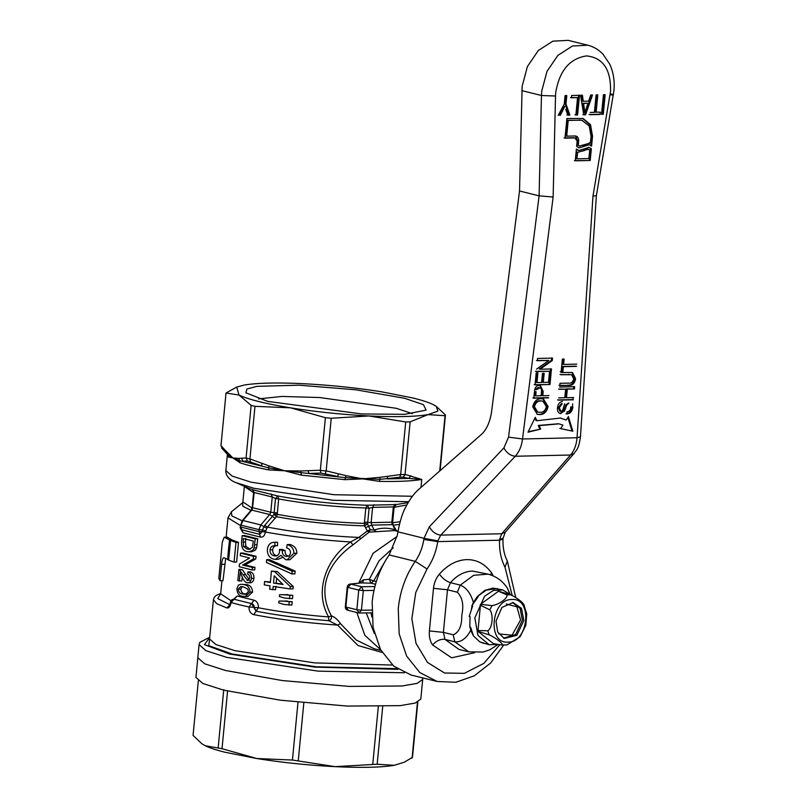 <?xml version="1.0" encoding="UTF-8"?>
<svg xmlns="http://www.w3.org/2000/svg" width="807" height="807" viewBox="0 0 807 807"><rect width="100%" height="100%" fill="white"/><g stroke="black" fill="none" stroke-linecap="round" stroke-linejoin="round"><path stroke-width="1.21" d="M198.31 680.937L193.065 735.389L201.851 743.741L205.22 745.729L222.016 748.704L227.604 690.59M201.851 743.741L205.22 745.729C209.588 747.867 216.226 750.046 225.143 752.265L256.818 758.53L222.016 748.704M218.172 747.746L223.761 689.632M404.216 762.232L394.22 765.318C381.348 767.457 361.647 767.901 335.107 766.65C308.314 765.268 282.218 762.565 256.818 758.53L292.437 760.043L335.107 766.65L377.162 764.229L394.22 765.318L404.216 762.232L412.478 757.349L417.804 702.07M420.81 699.033L415.302 703.028L400.171 705.641L347.192 706.075L280.513 700.224L223.66 690.156L202.839 683.479L195.94 677.386M292.437 760.043L298.025 701.929M382.75 706.115L377.162 764.229M412.084 758.096L417.461 702.231M303.856 702.534L298.267 760.648M372.753 764.33L378.352 706.216M225.556 670.496L204.736 663.818L197.826 657.766L204.736 663.818L225.556 670.496L282.41 680.563L349.078 686.404L402.068 685.98L417.199 683.368L422.697 679.413L417.199 683.368L402.068 685.98L349.078 686.404L282.41 680.563L225.556 670.496M521.887 90.646L541.467 95.498L541.729 91.13L546.975 71.419L557.919 55.35L572.466 46.009L587.809 45.212L568.229 40.35L552.886 41.157L538.35 50.488L527.395 66.557L522.149 86.278L519.526 190.987L491.554 411.943C489.839 422.787 486.187 430.524 480.599 435.144L419.327 488.871C414.374 493.057 409.835 499.14 405.709 507.119C402.683 512.455 400.09 520.697 397.922 531.823L397.306 535.263L389.166 554.893C379.643 568.874 373.974 584.621 372.168 602.133L373.066 627.422L380.541 649.615L393.715 666.118L411.066 675.005L437.162 681.481L419.822 672.584L406.637 656.081L399.162 633.899L398.265 608.609C400.08 591.097 405.739 575.351 415.262 561.369L389.166 554.893M592.974 196.131L596.363 195.677L580.465 436.789L577.045 437.747C576.42 444.929 574.241 450.679 570.519 455.017L501.712 533.75L440.733 535.112C435.951 534.567 432.169 531.793 429.354 526.789L423.998 538.299L437.868 540.872L440.733 535.112L515.269 456.258C519.194 451.92 521.604 446.16 522.512 438.978L577.045 437.747L592.974 196.131L610.536 91.352C611.02 69.493 603.041 57.68 586.598 55.915C569.752 58.427 559.463 70.653 555.72 92.583L555.519 96.013L541.467 95.498L539.096 195.849L519.526 190.987M572.456 406.748L572.647 403.803M572.909 399.818L573.061 397.558M599.954 114.483L600.337 112.213L595.263 112.092L596.938 94.691M576.591 366.378L563.367 366.681L562.862 371.966L561.137 372.007L562.378 359.155M564.103 359.115L563.589 364.411L576.813 364.108M559.685 387.037L574.634 386.704L574.423 388.974L567.331 389.125L566.504 397.7L573.595 397.538M573.374 399.808L558.424 400.151M558.646 397.881L564.779 397.74L565.606 389.166L559.473 389.307M536.554 369.152L548.74 360.467L537.361 360.719L537.583 358.449L552.533 358.116L552.301 360.527L540.105 369.213L551.484 368.96L551.272 371.23L536.322 371.563M548.699 397.851L533.76 398.184L534.738 389.438C535.596 386.805 537.109 385.494 539.268 385.484L540.448 385.605L543.192 391.516L542.788 395.723L548.921 395.581M601.528 114.453L603.424 94.782L605.149 94.742L603.253 114.412M592.499 95.024L585.549 114.806L583.754 114.846L580.586 95.297L582.422 95.256L583.279 101.268L588.646 101.147L590.663 95.065M563.246 109.5L562.378 109.278L563.901 106.262L564.779 106.474L560.27 115.371M558.192 115.421L564.264 103.972L565.071 95.64L566.796 95.609L565.989 103.932L569.883 115.159L567.805 115.209L565.747 109.278M575.875 115.028L577.55 97.627L571.417 97.768L571.638 95.498L579.497 95.317L577.6 114.987L575.875 115.028M600.136 114.483L589.978 114.705M590.189 112.435L594.406 112.344L596.08 94.944M597.805 94.913L596.131 112.304M539.833 414.606L537.371 414.364L532.731 406.829C533.972 401.422 536.786 398.719 541.184 398.719L543.404 398.951L548.064 406.496C546.894 411.772 544.15 414.475 539.833 414.606L536.937 414.243M551.171 372.188L549.991 384.536L535.041 384.868L536.181 373.026L537.906 372.985L536.978 382.568L541.578 382.457L542.455 373.389L544.18 373.348L543.303 382.427L548.478 382.306L549.456 372.219M562.287 403.782L559.231 407.737L561.107 411.358L562.489 410.702L564.708 403.762M572.889 406.859C572.304 411.288 570.287 413.668 566.847 413.991L567.069 411.731C569.55 411.53 570.771 409.916 570.72 406.879M568.925 403.127L566.726 405.084L564.486 411.116L560.179 413.537M559.725 413.386L561.026 413.628C558.414 413.355 557.234 411.429 557.496 407.858C557.95 404.045 559.614 401.936 562.499 401.513M559.231 407.737L558.353 407.525L559.786 411.096L561.107 411.358M561.097 372.461L572.445 372.511L575.603 378.644C574.735 383.517 572.345 385.766 568.431 385.383L559.826 385.575L560.048 383.305L568.552 383.113C571.245 383.517 572.95 382.104 573.666 378.876L571.628 374.73L560.875 374.73M576.39 149.023L578.801 150.536L589.009 147.358L591.339 148.7L590.21 160.492L575.26 160.825L576.39 149.023M565.011 138.158L566.897 118.498L583.068 118.488L590.502 124.681L592.54 136.232L591.592 146.077L589.261 144.735L579.053 147.913L576.642 146.4L577.146 141.154L574.977 137.936L565.011 138.158M574.1 137.725L564.143 137.947M527.99 432.229L535.263 417.31L536.837 420.719L560.441 418.046L566.171 420.054L568.41 416.563L572.839 431.22L560.694 428.618L562.923 425.128L559.009 423.846L539.116 425.662L540.69 429.062L527.99 432.229M508.551 437.132L539.096 195.849L553.138 197.019L522.512 438.978L508.551 437.132L503.901 447.935L429.354 526.789M503.901 447.935C506.685 452.969 510.478 455.743 515.269 456.258L570.519 455.017L574.08 453.484L505.273 532.206L501.712 533.75L499.594 539.49L503.064 538.299L505.273 532.206M397.922 531.823L423.998 538.299L423.796 539.469C422.545 547.58 419.701 554.883 415.262 561.369L427.044 568.975C432.592 560.875 436.143 551.756 437.717 541.608L423.796 539.469M563.225 358.893L562.721 364.189L563.589 364.411M562.862 371.966L560.27 371.795M563.367 366.681L562.499 366.459L561.995 371.755M575.724 366.166L562.499 366.459M567.331 389.125L566.453 388.913L565.636 397.488L566.504 397.7M574.423 388.974L566.453 388.913M573.767 386.482L573.545 388.752M565.606 389.166L558.605 389.085M572.506 399.596L557.556 399.929M552.301 360.527L551.433 360.305L539.237 369.001L540.105 369.213M551.665 357.894L551.433 360.305M548.74 360.467L536.494 360.507M551.272 371.23L535.455 371.341M550.616 368.738L550.394 371.008M542.788 395.723L541.921 395.501L542.324 391.294L540.014 385.524M543.192 391.516L542.324 391.294M547.832 397.629L532.882 397.972M604.272 94.53L602.385 114.191M583.279 101.268L582.402 101.057L581.554 95.034M585.549 114.806L582.886 114.634M591.632 94.812L584.682 114.594M562.378 109.278L559.402 115.159M569.883 115.159L566.938 114.987M565.989 103.932L565.122 103.72L569.016 114.947M565.919 95.387L565.122 103.72M577.55 97.627L570.549 97.546M577.6 114.987L575.008 114.806M578.629 95.105L576.733 114.765M599.258 114.261L589.1 114.493M548.064 406.496L547.196 406.274C545.986 411.58 543.242 414.284 538.965 414.384M542.929 398.85L547.196 406.274M543.303 382.427L542.435 382.205L543.313 373.127M536.978 382.568L536.11 382.347L537.038 372.773M549.991 384.536L534.163 384.657M550.303 371.966L549.113 384.324M558.353 407.525L561.41 403.571M560.149 413.406L563.619 410.904L565.848 404.872L568.491 403.026M564.486 411.116L563.619 410.904M566.726 405.084L565.848 404.872M572.022 406.637C571.427 411.076 569.409 413.456 565.979 413.779M568.431 385.383L558.958 385.363M575.603 378.644L574.735 378.422C573.848 383.295 571.457 385.544 567.563 385.161M571.992 372.42L574.735 378.422M571.628 374.73L560.008 374.519M591.339 148.7L588.565 147.267M576.339 149.567L578.801 150.536M574.382 160.613L590.21 160.492M589.332 160.27L590.472 148.478M578.619 147.782L583.955 146.39M589.261 144.735L583.088 146.178M590.724 145.865L591.672 136.02L589.756 124.702L582.634 118.387M536.837 420.719L535.969 420.497L534.87 418.127M528.232 431.735L540.69 429.062M539.822 428.85L538.249 425.45L539.116 425.662M558.605 423.756L538.249 425.45M559.826 428.406L572.839 431.22M571.971 431.009L567.866 417.421M559.987 417.935L566.171 420.054M503.003 539.026L499.573 540.216C499.19 550.334 500.996 559.342 505 567.23L507.331 561.036C504.173 554.903 502.731 547.56 503.003 539.026L503.064 538.299M499.594 539.49L499.573 540.216L437.717 541.608L437.868 540.872M535.555 389.468L538.239 387.531L539.106 387.753C540.952 387.804 541.739 389.065 541.477 391.536L541.063 395.753L535.697 395.874L534.829 395.662L535.233 391.486M538.239 387.531L539.913 387.834L536.423 389.69M583.431 108.35L583.996 112.344L584.873 112.556L583.592 103.528L582.715 103.316L583.431 108.35L584.298 108.572M583.592 103.528L587.022 103.215L582.715 103.316M537.744 412.115L536.867 411.903L533.588 406.557C534.607 402.582 536.776 400.645 540.085 400.776L542.919 401.18L546.339 406.546C545.361 410.481 543.272 412.407 540.075 412.337L537.744 412.115L534.456 406.778L533.588 406.557M576.067 158.606L576.702 152.019L577.58 152.23L576.944 158.828L576.067 158.606M577.903 152.352L587.667 149.083L589.735 149.84L588.898 158.555L576.944 158.828M567.341 120.213L568.209 120.425L566.696 136.161L565.818 135.949L567.341 120.213L581.928 120.263M566.696 136.161L575.159 135.969C577.56 136.222 578.72 137.947 578.649 141.124L578.236 145.341L579.537 145.976L590.401 143.01L589.292 142.708M579.537 145.986L577.368 145.119L577.772 140.912L575.492 135.98M493.248 575.926L491.604 572.94C485.148 564.022 476.897 559.574 466.839 559.614C456.752 560.028 447.603 564.86 439.401 574.12C436.062 578.084 434.095 582.825 433.5 588.333L429.395 630.923C428.931 636.441 429.99 641.111 432.582 644.944L451.648 657.816L474.556 652.722M535.697 395.874L536.1 391.708M587.889 103.437L584.873 112.556M540.085 400.776L542.919 401.18M534.456 406.778C535.505 402.774 537.674 400.847 540.952 400.988M583.582 150.354L588.535 149.295M584.45 150.566L577.58 152.23M575.159 135.969L575.936 136.06M578.236 145.341L577.368 145.119M590.401 143.01L591.047 136.272L589.221 125.942L581.716 120.213M579.295 119.94L582.583 120.425M580.162 120.162L568.209 120.425M439.401 574.12C442.529 578.427 446.21 581.282 450.447 582.674L460.283 585.115C466.365 587.607 470.733 593.377 473.366 602.436L477.29 596.595L478.158 596.807L471.823 605.734L472.69 605.956L469.19 616.437L470.057 616.649L469.775 627.059L470.642 627.271L473.497 635.997L479.782 641.878L489.213 644.773M477.33 596.555L484.745 590.401L485.602 590.613L477.29 596.595M484.785 590.381L497.173 588.555M509.55 593.518L507.472 588.333C502.791 581.09 496.335 576.359 488.094 574.15L472.418 571.063C464.338 571.396 457.014 575.27 450.447 582.674L447.492 589.786L433.5 588.333M483.645 643.381L479.792 641.878M479.701 641.827L473.497 635.997M473.457 635.926L470.683 630.297C466.385 638.519 461.1 642.362 454.825 641.827L444.99 639.386L458.971 649.413L468.817 651.854L454.825 641.827L453.231 634.816L443.396 632.375L444.99 639.386C440.672 638.831 436.537 640.677 432.582 644.944M470.683 630.297L470.078 627.13M471.48 608.599L472.085 605.875M472.539 604.393L473.366 602.436M523.269 604.917C525.196 604.13 517.045 597.644 510.478 594.749L506.836 594.83C508.4 597.846 498.968 604.715 492.028 605.613L480.538 604.292L498.474 591.228L510.478 594.749M511.991 599.51C533.003 597.725 528.646 642.967 507.885 642.12C486.873 643.905 491.221 598.663 511.991 599.51M492.028 605.613L489.809 609.81C493.702 614.702 492.391 628.058 487.791 630.771L489.213 634.877C495.78 637.772 503.931 644.258 502.004 645.045L506.937 644.894L520.081 636.753L525.821 625.354L526.739 613.956L523.763 604.302M502.004 645.045L493.42 643.653L477.936 631.336L480.538 604.292M496.012 621.128L501.924 607.429L513.111 602.567L521.453 608.317L523.854 620.502L516.813 635.341L504.214 638.438L497.697 631.972L496.012 621.128M511.002 594.941L502.822 589.957L493.501 590.442L484.674 596.111L474.839 617.839L477.936 635.381L489.213 644.763L498.07 644.43M489.213 634.877L477.936 631.336M487.791 630.771L477.643 630.519M489.809 609.81L480.094 605.129M506.836 594.83L498.474 591.228M502.822 589.957L493.047 588.101L484.735 590.401L484.876 590.966M498.807 633.929L512.052 635.19L520.555 619.988L516.904 606.834L506.231 604.019M472.599 606.148L471.823 605.734M386.119 559.594L373.702 580.889L369.253 579.376L379.078 560.774L393.241 547.782M358.954 583.148L363.483 579.769L369.253 579.376L371.109 583.189L373.702 580.889L376.314 581.534M374.892 586.558L361.556 586.75L350.853 584.097L362.787 582.745L363.483 579.769M397.064 536.443L373.127 553.269L358.681 583.179M374.357 633.445L366.227 612.917M361.839 582.947L361.173 582.967M375.507 584.278L371.109 583.189L361.395 582.886M397.992 531.43L394.603 530.582L369.102 532.126L352.941 544.886C338.143 555.498 326.885 569.611 325.06 587.072C324.222 596.938 326.331 606.511 331.384 615.812C334.653 616.982 337.679 619.584 340.463 623.629L356.23 640.012L374.145 648.737L380.985 650.432M356.795 612.483L364.855 635.321L380.551 649.635M352.941 544.886L350.591 541.971L358.782 537.432L360.88 538.269M395.763 530.895L394.613 529.634C387.461 527.596 380.642 527.758 374.155 530.088L371.694 525.115L368.587 526.356L370.262 529.725L367.286 530.966L364.552 525.841C334.058 524.923 304.703 521.887 276.468 516.712L267.379 527.092C295.634 532.469 326.109 535.919 358.782 537.432L367.286 530.966L369.102 532.126L370.262 529.725L374.155 530.088L375.88 531.339M393.13 525.811L394.794 529.17M395.793 530.381L398.002 531.369M382.175 652.49L358.096 645.56L337.548 625.072L328.721 620.694C330.88 620.109 331.768 618.485 331.384 615.812L328.631 616.931C313.701 590.976 326.633 558.081 350.591 541.971C319.643 540.004 291.236 536.685 265.362 532.025C264.726 535.727 263.082 537.422 260.429 537.099L243.028 532.781L240.668 528.716M241.616 529.785L259.612 534.325L258.986 529.634L262.386 530.028L264.777 525.286L267.379 527.092L265.362 532.025L262.174 531.662L262.386 530.028L265.553 530.845M392.172 524.651L371.694 525.115L371.129 522.633L391.859 522.169L392.172 524.651M406.839 504.94L394.098 507.321L392.747 521.372L391.859 522.169L393.322 506.927L393.725 507.714L393.322 506.927L372.592 507.391L369.081 508.269L367.185 505.232L365.864 507.956C335.682 507.058 306.62 504.042 278.687 498.918L277.709 495.952C306.388 501.218 336.206 504.304 367.185 505.232L396.166 504.577L394.038 507.21L392.616 521.968L393.13 525.135L396.812 531.228M399.425 524.439L393.221 525.196L393.453 525.771M253.751 614.641C250.533 613.663 248.96 611.121 249.02 606.985L251.512 603.586L256.081 611.202L258.401 607.762L254.215 607.378C254.185 605.391 253.287 604.13 251.512 603.586L254.013 600.176C256.999 601.225 258.462 603.747 258.401 607.762C279.333 611.817 302.746 614.873 328.631 616.931L328.721 620.694C301.949 618.555 277.729 615.398 256.081 611.202L253.751 614.641C278.96 619.494 306.882 622.974 337.548 625.072L340.463 623.629M269.276 559.604L295.15 571.104L294.888 573.888L291.922 573.948L266.421 562.439L266.683 559.654L269.276 559.604M287.605 556.305L286.051 556.346C288.593 556.548 290.076 555.418 290.5 552.936C290.53 550.303 289.219 548.619 286.556 547.892L287.242 544.584L290.066 544.523C294.494 545.784 296.764 548.679 296.875 553.229L293.909 553.299L287.08 559.796L285.839 559.725L280.806 555.327L275.5 559.342L274.017 559.231C269.387 558.02 267.178 554.702 267.389 549.274C268.085 544.543 270.567 542.213 274.854 542.294L277.507 542.233L277.507 545.653C274.743 545.572 273.129 546.964 272.665 549.819C272.615 553.198 274.067 555.196 277.033 555.821L275.338 555.952M272.665 549.819L270.052 549.88C269.891 553.158 271.323 555.155 274.37 555.872C277.225 556.184 278.96 554.802 279.565 551.726L279.424 549.496L282.137 549.436L285.143 550.495C284.871 553.814 286.112 555.741 288.876 556.275M296.875 553.229L289.925 559.735L287.07 559.796M282.077 557.667L278.183 559.281L275.5 559.342M240.93 584.278L246.165 584.581C249.888 584.833 252.036 587.304 252.611 592.015L247.81 596.565L242.564 596.242C239.134 596.091 237.258 593.609 236.905 588.787L238.418 585.065L240.93 584.278L246.165 584.581M244.682 535.566L257.736 538.804L256.646 547.842L255.375 550.162L251.532 551.827L247.013 551.635C243.169 550.838 241.364 547.59 241.575 541.89L242.181 535.626L244.682 535.566M242.998 553.047L256.051 556.285L255.799 558.948L245.046 565.001L254.982 567.382L254.74 569.903L252.238 569.964L239.185 566.726L239.437 564.063L249.595 558.03L240.254 555.63L240.496 553.108L242.998 553.047M242.241 576.985L241.848 581.04L237.843 580.677L238.933 569.328L247.658 580.556M238.933 569.328L242.453 569.792L249.716 580.445M248.142 580.485L247.224 580.505L249.777 577.933C249.585 575.653 248.849 574.382 247.578 574.14L247.971 571.911L250.473 571.86C252.924 572.708 254.074 574.846 253.933 578.296C253.408 581.605 251.925 583.078 249.504 582.725M275.883 586.356L275.56 589.725L269.699 589.251L270.022 585.892L264.262 584.873L264.585 581.514L270.395 582.018M264.585 581.514L270.345 582.523L271.445 571.094L277.315 571.568L293.274 586.518L293.042 588.868L290.086 588.939L273.2 586.417L272.877 589.786M282.329 594.678L292.82 595.314L292.497 598.673L284.669 598.068L279.373 596.544L279.555 594.739L282.329 594.678M281.714 601.044L292.205 601.699L291.882 605.058L284.054 604.453L278.768 602.879L278.94 601.104L281.714 601.044M225.647 558.716L222.974 580.677L220.008 580.747L218.828 578.316M227.1 537.149L232.194 539.944L231.992 540.418M233.203 540.397L238.519 542.395L236.622 562.055L234.08 562.116L228.643 560.108L230.57 540.448L233.203 540.397M233.606 599.228L237.187 596.01L254.013 600.176M264.777 525.286L272.403 516.389L269.689 514.543L251.814 510.105L242.988 520.515L240.99 525.165L258.986 529.634L260.812 524.943L266.603 528.182M274.985 518.215L272.403 516.389L273.906 514.271L276.468 516.712L277.265 514.341C305.157 519.456 334.179 522.462 364.32 523.37L364.552 525.841L367.629 523.985L368.587 526.356L365.611 527.607M364.512 522.008L367.72 522.321L367.629 523.985L364.32 523.37L365.864 507.956L369.081 508.269L367.72 522.321L371.129 522.633L372.592 507.391L374.045 504.668M393.16 525.175L392.868 524.469M392.666 523.582L392.656 522.734L392.333 523.43M295.15 571.104L292.184 571.174L291.922 573.948M266.683 559.654L292.184 571.174M277.507 545.653L274.854 545.714L274.854 542.294L277.507 542.233M287.242 544.584C291.589 545.855 293.819 548.76 293.909 553.299M285.143 550.495L282.379 550.556C282.087 553.864 283.307 555.791 286.051 556.346L286.828 556.396M279.424 549.496L282.379 550.556M274.854 545.714C272.04 545.663 270.446 547.045 270.052 549.88M252.611 592.015L250.109 592.076L245.318 596.615M243.674 584.641C247.295 584.803 249.444 587.284 250.109 592.076M255.375 550.162L252.873 550.223L249.04 551.877M256.646 547.842L254.144 547.903L252.873 550.223M257.736 538.804L255.234 538.864L254.144 547.903M242.181 535.626L255.234 538.864M254.982 567.382L252.48 567.442L252.238 569.964M245.046 565.001L242.554 565.051L252.48 567.442M255.799 558.948L253.287 559.009L242.554 565.051M256.051 556.285L253.549 556.346L253.287 559.009M240.496 553.108L253.549 556.346M253.933 578.296L251.431 578.357C250.916 581.625 249.444 583.098 247.013 582.775C245.076 582.17 243.432 580.132 242.1 576.672L240.153 572.677L239.346 581.101M250.352 582.805L247.013 582.775M247.971 571.911C250.392 572.708 251.542 574.856 251.431 578.357M245.57 574.645L243.078 574.705M242.453 569.792L239.951 569.843M293.274 586.518L290.318 586.588L290.086 588.939M277.315 571.568L274.632 571.628L290.318 586.588M271.445 571.094L274.632 571.628M292.82 595.314L289.854 595.374L289.531 598.744M287.867 594.638L284.992 594.709L289.854 595.374M279.555 594.739L284.992 594.709M292.205 601.699L289.239 601.77L288.916 605.129M287.252 601.023L284.377 601.094L289.239 601.77M278.94 601.104L284.377 601.094M224.548 564.295L221.582 564.365C222.117 559.493 222.974 557.334 224.164 557.869L223.811 557.748M228.815 559.634L224.164 557.869M229.44 549.204L228.482 549.224L227.614 559.665M228.482 549.224L229.531 540.004L232.194 539.944M218.818 578.407L222.329 542.022L224.205 537.21L229.531 540.004M221.582 564.365L220.008 580.747M238.519 542.395L235.977 542.445L234.08 562.116M230.57 540.448L235.977 542.445M251.512 603.586L234.121 599.268L237.187 596.01M234.302 599.258L233.788 599.228M260.429 537.099L259.612 534.325L262.174 531.662L258.805 531.551L240.809 527.082L243.028 532.781M251.814 510.105L252.682 507.744L270.779 512.233L269.689 514.543L260.812 524.943L242.988 520.515L242.14 521.524M277.336 512.97L278.687 498.918L275.5 498.565L272.252 496.991L270.779 512.233L274.148 512.616L273.906 514.271L277.265 514.341L277.336 512.97L274.148 512.616L275.5 498.565L277.709 495.952L252.409 489.678M392.747 521.372L392.656 522.734L400.131 521.746M406.748 505.091L406.435 505.696M234.121 599.268L231.044 602.526C230.348 606.501 228.926 608.317 226.787 607.943L229.975 604.725M397.084 668.67L316.253 666.794L232.113 653.993L208.731 645.65L209.659 638.851M242.786 593.972C240.244 593.962 238.731 592.358 238.257 589.171L240.758 586.518L243.462 586.911L247.719 589.009L248.445 591.672L245.61 594.356L242.786 593.972L245.278 593.912C242.776 593.922 241.273 592.318 240.758 589.11L242.241 586.649M243.401 546.41L243.29 538.521L253.327 541.013L252.42 547.317L249.131 549.365L247.285 549.123L243.401 546.41L245.893 546.359L249.777 549.073L247.285 549.123M274.229 575.784L283.065 584.54L273.523 583.058L274.229 575.784M250.987 510.347L242.816 506.282L242.574 502.761L231.377 511.82L231.871 515.955L242.12 520.787M393.725 507.714L396.166 504.577L408.15 502.63M209.81 637.359L204.423 644.632L229.622 654.053L314.992 667.127L398.063 669.326M238.257 589.171L240.758 589.11M246.67 594.194L245.278 593.912M242.947 542.092L245.449 542.032L245.893 546.359M245.792 538.461L245.449 542.032M250.291 549.184L249.777 549.073M282.46 583.975L273.523 583.058M276.216 582.997L276.66 578.286M248.021 487.973L252.379 489.667M271.152 494.005L272.252 496.991L254.155 492.502L253.983 493.228M439.724 470.975L445.05 415.716L427.992 414.627L437.929 411.096L436.153 406.274L433.298 404.63C428.931 402.491 422.283 400.312 413.376 398.093L381.691 391.829C356.301 387.804 330.204 385.1 303.402 383.708C276.872 382.457 257.171 382.901 244.299 385.04L236.733 387.067L238.983 395.027L226.041 393.019L220.977 445.595L225.042 450.114L227.897 454.876L232.93 457.962L239.598 460.636L268.499 467.808L284.528 470.763L345.194 477.643L379.946 479.358L379.361 481.365L362.817 478.884L344.871 479.661L301.374 475.152L284.528 470.763L268.771 469.906C256.858 467.586 247.305 465.215 240.093 462.784L232.93 457.962L228.482 457.065L227.382 454.785L225.869 470.592C225.435 474.577 228.895 480.195 236.058 482.636L253.832 488.275L333.452 500.29L408.695 501.722M410.127 421.859L405.719 421.95L368.88 415.948L331.233 418.268L326.169 470.854L338.708 473.88L337.487 476.433L320.823 473.073L308.889 473.467L308.032 470.703L320.339 470.249L325.403 417.673L290.591 407.838L254.982 406.325L249.918 458.911L261.75 463.248L261.872 465.901L247.456 460.999L243.018 461.221L241.535 458.235L246.074 457.952L251.138 405.376L238.983 395.027C248.364 399.475 265.564 403.742 290.591 407.838C315.981 411.863 342.077 414.566 368.88 415.948C395.41 417.199 415.111 416.755 427.992 414.627L410.127 421.859L405.064 474.435L421.748 479.449C412.125 481.093 397.992 481.729 379.361 481.365M436.153 406.274L445.444 414.969L440.087 470.673M227.382 454.785L228.482 457.065M241.535 458.235L238.872 458.386L240.093 462.784M301.374 475.152L300.789 470.965L284.528 470.763L268.731 465.8L268.771 469.906M405.719 421.95L400.655 474.667L399.798 477.219L379.946 479.358L379.996 477.33L362.817 478.884L346.092 475.656L344.871 479.661M400.655 474.536L387.663 476.301L387.239 478.894L408.826 478.41L421.748 479.449L420.982 487.418M400.655 474.667L405.064 474.435M445.05 415.716L445.444 414.969M410.813 475.787L408.826 478.41L403.197 477.149L399.798 477.219M405.043 474.566L403.197 477.149M221.663 448.006L227.423 454.331M238.872 458.386L232.93 457.962L225.042 450.114M267.631 401.372L245.863 392.777L246.942 389.014L256.979 386.341L299.084 385.191L355.695 389.771L404.65 398.295L423.413 404.66L426.106 410.127L404.731 414.324L361.728 413.951L267.631 401.372M226.041 393.019L236.733 387.067M222.369 448.652L220.977 445.595M250.432 461.745L249.898 459.032L246.074 457.952M247.456 460.999L246.064 458.083M320.823 473.073L320.339 470.249M325.332 473.548L326.149 470.985L320.329 470.38M325.403 417.673L331.233 418.268M412.427 413.678L396.237 408.292L319.693 397.538L282.057 396.439L258.623 398.87M251.138 405.376L254.982 406.325M610.082 94.792C614.157 95.165 614.43 94.883 610.899 93.945M555.519 96.013L553.138 197.019M569.379 374.539L568.501 374.327M591.672 136.02L592.54 136.232M505 567.23L512.213 595.485M499.846 644.712L483.857 663.374L464.378 673.341L444.546 673.008L427.508 662.446L416.008 643.32L411.863 618.707L415.756 592.53L427.044 568.975M578.649 141.124L577.772 140.912M491.604 572.94L490.333 574.796M429.395 630.923L443.396 632.375L447.492 589.786L457.337 592.227C462.492 597.573 463.964 605.25 461.775 615.227C461.947 625.818 459.092 632.355 453.231 634.816M457.337 592.227L460.283 585.115L473.638 575.3L488.094 574.15M503.548 638.145L515.673 634.564L522.341 620.159L520.152 608.438L512.384 602.506M370.948 612.846L371.866 617.042M361.183 582.916L350.198 584.066L350.853 584.097L348.049 587.435L358.742 590.088L361.556 586.75L363.321 590.573L373.984 590.411M345.9 606.531L347.797 586.871M348.331 610.314L346.153 607.096L356.855 609.749L358.742 590.088L363.321 590.573L361.425 610.233L371.714 610.092M359.024 612.967L358.54 612.917A3.319 3.319 0 0 0 359.387 613.017L356.855 609.749L361.425 610.233L359.024 612.967M240.385 525.518L227.988 517.862L226.131 537.169M221.935 580.707L220.674 593.811L231.004 600.751M256.081 611.202L254.215 607.378L249.02 606.985L239.346 604.776L231.044 602.526L231.629 602.002M209.649 639.053L215.933 644.571L234.928 650.664L314.589 662.89L392.495 665.059M257.161 544.796L254.649 544.846M228.008 537.512L225.133 537.573M229.783 604.655L217.759 598.602L220.684 593.71M275.913 514.281L276.055 512.778M226.787 607.943L216.659 603.626L213.431 599.722L209.447 639.638M240.668 526.618L240.879 524.691M395.299 504.193L393.322 506.927M242.574 502.761L242.867 501.954L252.097 508.057M209.83 637.137L199.874 642.342L199.087 644.652L205.997 650.704L226.817 657.382L318.23 671.162L404.428 672.756M253.61 492.653L244.36 486.54L242.867 501.954M252.631 507.28L254.155 492.502L252.601 489.395M412.427 496.275L333.916 494.701L251.148 482.193L232.154 476.1L225.869 470.592M227.897 454.876L227.443 452.767M268.731 465.8L261.75 463.248M346.092 475.656L338.708 473.88M308.032 470.703L300.789 470.965M387.663 476.301L379.996 477.33M199.087 644.652L195.94 677.436M422.838 677.93L420.8 699.084M596.363 195.677L613.935 90.687C614.833 80.972 613.391 72.045 609.598 63.924L603.021 54.24C598.744 49.721 593.67 46.705 587.809 45.202M580.465 436.789C578.569 449.681 576.743 449.307 574.08 453.484M539.57 385.393L540.448 385.605M542.526 398.739L543.393 398.951M437.162 681.481L455.915 682.268L474.314 675.802L490.656 662.991L503.639 645.156M515.754 597.573L507.331 561.036M507.472 588.333L509.953 593.881M468.817 651.854L483.161 652.016L489.718 649.827L498.201 644.45M350.198 584.066A3.319 3.319 0 0 0 347.232 587.052L345.335 606.723A3.319 3.319 0 0 0 347.847 610.263L358.54 612.917M359.387 613.017L371.714 612.836M224.245 537.21L227.171 537.149M220.674 593.811L220.442 594.466M227.988 517.862L231.377 511.82M220.715 593.347L216.135 595.455L214.248 597.382L213.431 599.722M252.611 489.768L253.62 492.563L252.188 507.452L251.038 510.286L242.191 520.697L240.264 526.789A3.319 3.319 0 0 0 241.575 529.755M233.727 599.228A3.319 3.319 0 0 0 230.499 602.224L229.551 604.957L230.197 604.776M248.042 487.973L236.058 482.626M244.35 486.54L244.188 485.653"/></g></svg>

